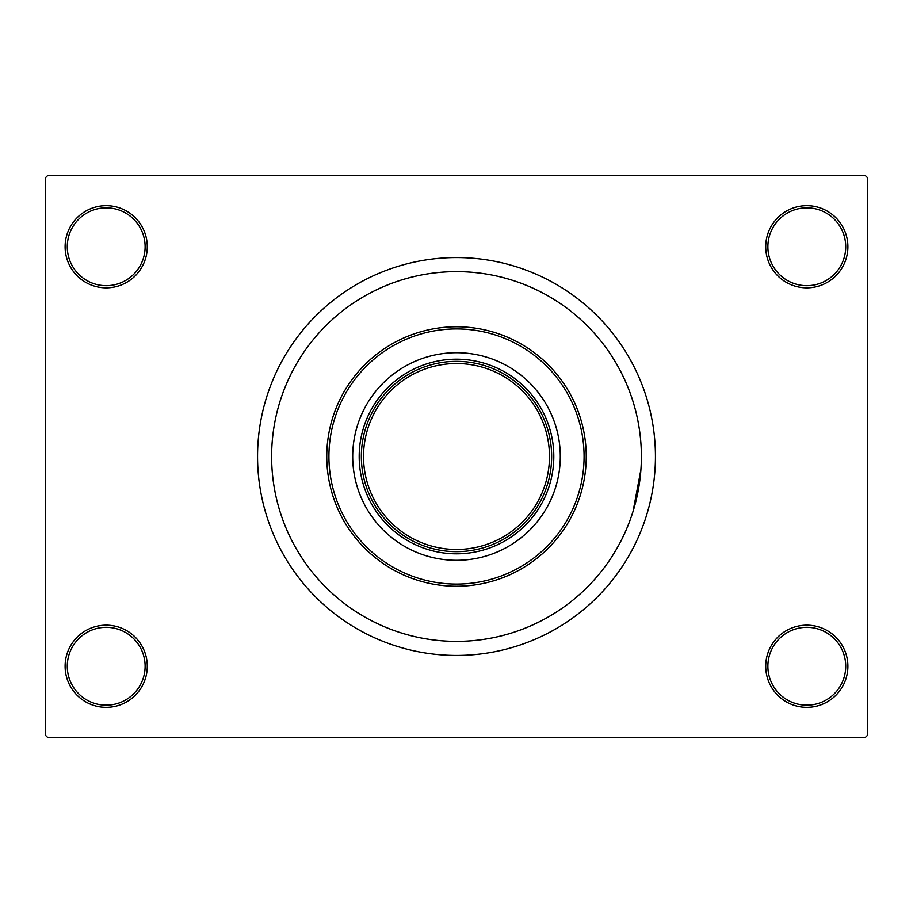 <?xml version="1.0" encoding="UTF-8"?>
<svg xmlns="http://www.w3.org/2000/svg" width="913" height="913" viewBox="0 0 913 913"><rect width="100%" height="100%" fill="white"/><g stroke="black" fill="none" stroke-linecap="round" stroke-linejoin="round"><path stroke-width="1.37" d="M765.722 666.25A41.085 41.085 0 0 1 806.807 625.165A41.085 41.085 0 0 1 847.892 666.25A41.085 41.085 0 0 1 806.807 707.335A41.085 41.085 0 0 1 765.722 666.25M845.723 666.25A38.928 38.928 0 0 0 806.807 627.322A38.928 38.928 0 0 0 767.879 666.25A38.928 38.928 0 0 0 806.807 705.167A38.928 38.928 0 0 0 845.723 666.25M65.108 666.25A41.085 41.085 0 0 1 106.193 625.165A41.085 41.085 0 0 1 147.278 666.25A41.085 41.085 0 0 1 106.193 707.335A41.085 41.085 0 0 1 65.108 666.25M145.121 666.25A38.928 38.928 0 0 0 106.193 627.322A38.928 38.928 0 0 0 67.277 666.25A38.928 38.928 0 0 0 106.193 705.167A38.928 38.928 0 0 0 145.121 666.25M65.108 246.75A41.085 41.085 0 0 1 106.193 205.665A41.085 41.085 0 0 1 147.278 246.75A41.085 41.085 0 0 1 106.193 287.835A41.085 41.085 0 0 1 65.108 246.75M145.121 246.75A38.928 38.928 0 0 0 106.193 207.833A38.928 38.928 0 0 0 67.277 246.75A38.928 38.928 0 0 0 106.193 285.678A38.928 38.928 0 0 0 145.121 246.75M765.722 246.75A41.085 41.085 0 0 1 806.807 205.665A41.085 41.085 0 0 1 847.892 246.75A41.085 41.085 0 0 1 806.807 287.835A41.085 41.085 0 0 1 765.722 246.75M845.723 246.75A38.928 38.928 0 0 0 806.807 207.833A38.928 38.928 0 0 0 767.879 246.75A38.928 38.928 0 0 0 806.807 285.678A38.928 38.928 0 0 0 845.723 246.75M257.557 456.5A198.943 198.943 0 0 0 456.5 655.443A198.943 198.943 0 0 0 655.443 456.5A198.943 198.943 0 0 0 456.5 257.557A198.943 198.943 0 0 0 257.557 456.5M641.383 456.5A184.883 184.883 0 0 0 456.5 271.618A184.883 184.883 0 0 0 271.618 456.5A184.883 184.883 0 0 0 456.5 641.383A184.883 184.883 0 0 0 641.383 456.5A184.883 184.883 0 0 0 456.5 271.618A184.883 184.883 0 0 0 271.618 456.5A184.883 184.883 0 0 0 456.5 641.383A184.883 184.883 0 0 0 641.383 456.5M865.193 737.613L47.807 737.613L45.65 735.444L45.65 177.556L47.807 175.387L865.193 175.387L867.35 177.556L867.35 735.444L865.193 737.613M633.063 511.337L640.915 469.602M352.703 456.5A103.797 103.797 0 0 0 456.5 560.297A103.797 103.797 0 0 0 560.297 456.5A103.797 103.797 0 0 0 456.5 352.703A103.797 103.797 0 0 0 352.703 456.5M584.08 456.5A127.58 127.58 0 0 0 456.5 328.92A127.58 127.58 0 0 0 328.92 456.5A127.58 127.58 0 0 0 456.5 584.08A127.58 127.58 0 0 0 584.08 456.5M326.763 456.5A129.737 129.737 0 0 1 456.5 326.763A129.737 129.737 0 0 1 586.237 456.5A129.737 129.737 0 0 1 456.5 586.237A129.737 129.737 0 0 1 326.763 456.5M496.136 370.005A95.146 95.146 0 0 0 416.864 370.005M456.5 553.803A97.303 97.303 0 0 1 359.197 456.5A97.303 97.303 0 0 1 456.5 359.197A97.303 97.303 0 0 1 553.803 456.5A97.303 97.303 0 0 1 456.5 553.803M416.864 542.995A95.146 95.146 0 0 0 456.5 551.646M370.005 416.864A95.146 95.146 0 0 0 370.005 496.136M542.995 496.136A95.146 95.146 0 0 0 542.995 416.864M551.646 456.5A95.146 95.146 0 0 1 456.5 551.646A95.146 95.146 0 0 1 361.354 456.5A95.146 95.146 0 0 1 456.5 361.354A95.146 95.146 0 0 1 551.646 456.5A95.146 95.146 0 0 0 456.5 361.354A95.146 95.146 0 0 0 361.354 456.5M363.522 456.5A92.978 92.978 0 0 0 456.5 549.478A92.978 92.978 0 0 0 549.478 456.5A92.978 92.978 0 0 0 456.5 363.522A92.978 92.978 0 0 0 363.522 456.5"/></g></svg>
